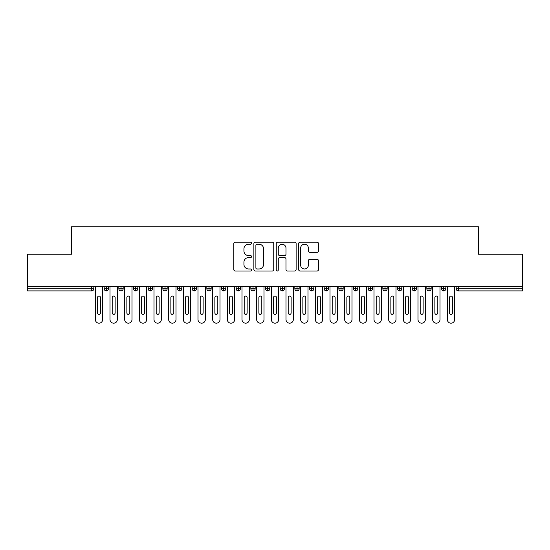 <?xml version="1.0" encoding="UTF-8"?>
<svg xmlns="http://www.w3.org/2000/svg" width="550" height="550" viewBox="0 0 550 550"><rect width="100%" height="100%" fill="white"/><g stroke="black" fill="none" stroke-linecap="round" stroke-linejoin="round"><path stroke-width="0.82" d="M251.536 243.203A1.011 1.011 0 0 0 250.525 242.199L235.228 242.199A1.437 1.437 0 0 0 233.791 243.636L233.791 269.548A1.437 1.437 0 0 0 235.228 270.992L250.525 270.992A1.011 1.011 0 0 0 251.536 269.981A1.011 1.011 0 0 0 250.525 268.978L248.545 268.978A4.606 4.606 0 0 1 243.939 264.364L243.939 262.206A4.606 4.606 0 0 1 248.545 257.599L250.525 257.599A1.011 1.011 0 0 0 251.536 256.596A1.011 1.011 0 0 0 250.525 255.585L248.545 255.585A4.606 4.606 0 0 1 243.939 250.979L243.939 248.82A4.606 4.606 0 0 1 248.545 244.214L250.525 244.214A1.011 1.011 0 0 0 251.536 243.203M317.075 252.347A1.437 1.437 0 0 0 318.512 250.91L318.512 243.636A1.437 1.437 0 0 0 317.075 242.199L300.087 242.199A1.437 1.437 0 0 0 298.643 243.636L298.643 269.548A1.437 1.437 0 0 0 300.087 270.992L317.075 270.992A1.437 1.437 0 0 0 318.512 269.548L318.512 260.769A1.437 1.437 0 0 0 317.075 259.332L309.801 259.332A1.437 1.437 0 0 0 308.364 260.769L308.364 265.121A3.85 3.85 0 0 1 304.514 268.978A3.85 3.85 0 0 1 300.664 265.121L300.664 248.064A3.85 3.85 0 0 1 304.514 244.214A3.85 3.85 0 0 1 308.364 248.064L308.364 250.91A1.437 1.437 0 0 0 309.801 252.347L317.075 252.347M27.5 286.364L522.5 286.364L522.5 254.244L478.5 254.244L478.5 226.82L71.5 226.82L71.5 254.244L27.5 254.244L27.5 288.716L91.63 288.716L91.63 286.364M273.742 243.636A1.437 1.437 0 0 0 272.298 242.199L255.31 242.199A1.437 1.437 0 0 0 253.873 243.636L253.873 269.548A1.437 1.437 0 0 0 255.31 270.992L272.298 270.992A1.437 1.437 0 0 0 273.742 269.548L273.742 243.636M277.702 242.199L294.69 242.199A1.437 1.437 0 0 1 296.127 243.636L296.127 269.548A1.437 1.437 0 0 1 294.69 270.992L287.416 270.992A1.437 1.437 0 0 1 285.979 269.548L285.979 259.043A1.437 1.437 0 0 0 284.536 257.599L279.716 257.599A1.437 1.437 0 0 0 278.272 259.043L278.272 269.981A1.011 1.011 0 0 1 277.269 270.992A1.011 1.011 0 0 1 276.258 269.981L276.258 243.636A1.437 1.437 0 0 1 277.702 242.199M93.83 286.364L93.83 288.716A2.2 2.2 0 0 1 91.63 290.916L27.5 290.916L27.5 288.716M522.5 286.364L522.5 290.916L458.37 290.916A2.2 2.2 0 0 1 456.17 288.716L456.17 286.364L456.17 288.716A2.2 2.2 0 0 0 458.37 290.916L458.37 288.716L522.5 288.716M106.37 286.364L106.37 288.716L104.17 288.716L104.17 286.364L104.17 288.716A2.2 2.2 0 0 0 106.37 290.916A2.2 2.2 0 0 0 108.494 288.716L108.494 286.364L108.494 288.716A2.2 2.2 0 0 1 106.37 290.916A2.2 2.2 0 0 1 104.17 288.716A2.2 2.2 0 0 0 106.37 290.916L106.37 288.716L108.494 288.716M91.63 290.916A2.2 2.2 0 0 0 93.83 288.716A2.2 2.2 0 0 1 91.63 290.916L91.63 288.716L93.83 288.716M121.034 286.364L121.034 288.716L118.834 288.716L118.834 286.364L118.834 288.716A2.2 2.2 0 0 0 121.034 290.916A2.2 2.2 0 0 0 123.166 288.716L123.166 286.364L123.166 288.716A2.2 2.2 0 0 1 121.034 290.916A2.2 2.2 0 0 1 118.834 288.716A2.2 2.2 0 0 0 121.034 290.916L121.034 288.716L123.166 288.716M135.706 286.364L135.706 288.716L133.506 288.716L133.506 286.364L133.506 288.716A2.2 2.2 0 0 0 135.706 290.916A2.2 2.2 0 0 0 137.83 288.716L137.83 286.364L137.83 288.716A2.2 2.2 0 0 1 135.706 290.916A2.2 2.2 0 0 1 133.506 288.716A2.2 2.2 0 0 0 135.706 290.916L135.706 288.716L137.83 288.716M150.37 286.364L150.37 290.916A2.2 2.2 0 0 1 148.17 288.716L148.17 286.364L148.17 288.716A2.2 2.2 0 0 0 150.37 290.916A2.2 2.2 0 0 0 152.494 288.716L152.494 286.364M165.034 286.364L165.034 290.916A2.2 2.2 0 0 1 162.834 288.716A2.2 2.2 0 0 0 165.034 290.916A2.2 2.2 0 0 1 162.834 288.716L162.834 286.364M167.166 286.364L167.166 288.716A2.2 2.2 0 0 1 165.034 290.916A2.2 2.2 0 0 0 167.166 288.716L162.834 288.716M179.706 286.364L179.706 288.716L177.506 288.716L177.506 286.364L177.506 288.716A2.2 2.2 0 0 0 179.706 290.916A2.2 2.2 0 0 0 181.83 288.716L181.83 286.364L181.83 288.716A2.2 2.2 0 0 1 179.706 290.916A2.2 2.2 0 0 1 177.506 288.716A2.2 2.2 0 0 0 179.706 290.916L179.706 288.716L181.83 288.716M194.37 290.916A2.2 2.2 0 0 1 192.17 288.716L192.17 286.364L192.17 288.716A2.2 2.2 0 0 0 194.37 290.916A2.2 2.2 0 0 0 196.494 288.716L196.494 286.364L196.494 288.716A2.2 2.2 0 0 1 194.37 290.916L194.37 288.716L196.494 288.716M209.034 286.364L209.034 288.716L206.834 288.716L206.834 286.364L206.834 288.716A2.2 2.2 0 0 0 209.034 290.916A2.2 2.2 0 0 0 211.166 288.716L211.166 286.364L211.166 288.716A2.2 2.2 0 0 1 209.034 290.916A2.2 2.2 0 0 1 206.834 288.716A2.2 2.2 0 0 0 209.034 290.916L209.034 288.716L211.166 288.716M223.706 286.364L223.706 290.916A2.2 2.2 0 0 1 221.506 288.716L221.506 286.364L221.506 288.716A2.2 2.2 0 0 0 223.706 290.916A2.2 2.2 0 0 0 225.83 288.716L225.83 286.364M238.37 286.364L238.37 290.916A2.2 2.2 0 0 1 236.17 288.716L236.17 286.364L236.17 288.716A2.2 2.2 0 0 0 238.37 290.916A2.2 2.2 0 0 0 240.494 288.716L240.494 286.364M253.034 286.364L253.034 290.916A2.2 2.2 0 0 1 250.834 288.716L250.834 286.364L250.834 288.716A2.2 2.2 0 0 0 253.034 290.916A2.2 2.2 0 0 0 255.166 288.716L255.166 286.364M267.706 286.364L267.706 288.716L265.506 288.716L265.506 286.364L265.506 288.716A2.2 2.2 0 0 0 267.706 290.916A2.2 2.2 0 0 0 269.83 288.716L269.83 286.364L269.83 288.716A2.2 2.2 0 0 1 267.706 290.916A2.2 2.2 0 0 1 265.506 288.716A2.2 2.2 0 0 0 267.706 290.916L267.706 288.716L269.83 288.716M282.37 286.364L282.37 288.716L280.17 288.716L280.17 286.364L280.17 288.716A2.2 2.2 0 0 0 282.37 290.916A2.2 2.2 0 0 0 284.494 288.716L284.494 286.364L284.494 288.716A2.2 2.2 0 0 1 282.37 290.916A2.2 2.2 0 0 1 280.17 288.716A2.2 2.2 0 0 0 282.37 290.916L282.37 288.716L284.494 288.716M297.034 286.364L297.034 288.716L294.834 288.716L294.834 286.364L294.834 288.716A2.2 2.2 0 0 0 297.034 290.916A2.2 2.2 0 0 0 299.166 288.716L299.166 286.364L299.166 288.716A2.2 2.2 0 0 1 297.034 290.916A2.2 2.2 0 0 1 294.834 288.716A2.2 2.2 0 0 0 297.034 290.916L297.034 288.716L299.166 288.716M311.706 286.364L311.706 290.916A2.2 2.2 0 0 1 309.506 288.716L309.506 286.364L309.506 288.716A2.2 2.2 0 0 0 311.706 290.916A2.2 2.2 0 0 0 313.83 288.716L313.83 286.364M326.37 286.364L326.37 290.916A2.2 2.2 0 0 1 324.17 288.716L324.17 286.364L324.17 288.716A2.2 2.2 0 0 0 326.37 290.916A2.2 2.2 0 0 0 328.494 288.716L328.494 286.364M341.034 286.364L341.034 288.716L338.834 288.716L338.834 286.364L338.834 288.716A2.2 2.2 0 0 0 341.034 290.916A2.2 2.2 0 0 0 343.166 288.716L343.166 286.364L343.166 288.716A2.2 2.2 0 0 1 341.034 290.916A2.2 2.2 0 0 1 338.834 288.716A2.2 2.2 0 0 0 341.034 290.916L341.034 288.716L343.166 288.716M355.706 286.364L355.706 290.916A2.2 2.2 0 0 1 353.506 288.716L353.506 286.364L353.506 288.716A2.2 2.2 0 0 0 355.706 290.916A2.2 2.2 0 0 0 357.83 288.716L357.83 286.364M370.37 286.364L370.37 290.916A2.2 2.2 0 0 1 368.17 288.716L368.17 286.364L368.17 288.716A2.2 2.2 0 0 0 370.37 290.916A2.2 2.2 0 0 0 372.494 288.716L372.494 286.364M385.034 286.364L385.034 290.916A2.2 2.2 0 0 1 382.834 288.716L382.834 286.364L382.834 288.716A2.2 2.2 0 0 0 385.034 290.916A2.2 2.2 0 0 0 387.166 288.716L387.166 286.364M399.706 286.364L399.706 290.916A2.2 2.2 0 0 1 397.506 288.716L397.506 286.364M401.83 286.364L401.83 288.716A2.2 2.2 0 0 1 399.706 290.916A2.2 2.2 0 0 0 401.83 288.716L397.506 288.716A2.2 2.2 0 0 0 399.706 290.916M414.37 286.364L414.37 290.916A2.2 2.2 0 0 1 412.17 288.716L412.17 286.364L412.17 288.716A2.2 2.2 0 0 0 414.37 290.916A2.2 2.2 0 0 0 416.494 288.716L416.494 286.364M429.034 286.364L429.034 290.916A2.2 2.2 0 0 1 426.834 288.716L426.834 286.364L426.834 288.716A2.2 2.2 0 0 0 429.034 290.916A2.2 2.2 0 0 0 431.166 288.716L431.166 286.364M443.706 286.364L443.706 290.916A2.2 2.2 0 0 1 441.506 288.716L441.506 286.364L441.506 288.716A2.2 2.2 0 0 0 443.706 290.916A2.2 2.2 0 0 0 445.83 288.716L445.83 286.364M194.37 286.364L194.37 288.716L192.17 288.716M256.898 244.214A1.011 1.011 0 0 0 255.887 245.218L255.887 267.967A1.011 1.011 0 0 0 256.898 268.978L258.981 268.978A4.606 4.606 0 0 0 263.587 264.364L263.587 248.82A4.606 4.606 0 0 0 258.981 244.214L256.898 244.214M285.979 248.133A3.85 3.85 0 0 0 282.129 244.282A3.85 3.85 0 0 0 278.272 248.133L278.272 254.148A1.437 1.437 0 0 0 279.716 255.585L284.536 255.585A1.437 1.437 0 0 0 285.979 254.148L285.979 248.133M95.336 286.364L95.336 319.516A3.664 3.664 0 0 0 99 323.18A3.664 3.664 0 0 0 102.664 319.516L102.664 286.364M100.464 297.516A1.464 1.464 0 0 0 99 296.044A1.464 1.464 0 0 0 97.536 297.516L97.536 312.916A1.464 1.464 0 0 0 99 314.38A1.464 1.464 0 0 0 100.464 312.916L100.464 297.516M110 286.364L110 319.516A3.664 3.664 0 0 0 113.664 323.18A3.664 3.664 0 0 0 117.336 319.516L117.336 286.364M115.136 297.516A1.464 1.464 0 0 0 113.664 296.044A1.464 1.464 0 0 0 112.2 297.516L112.2 312.916A1.464 1.464 0 0 0 113.664 314.38A1.464 1.464 0 0 0 115.136 312.916L115.136 297.516M124.664 286.364L124.664 319.516A3.664 3.664 0 0 0 128.336 323.18A3.664 3.664 0 0 0 132 319.516L132 286.364M129.8 297.516A1.464 1.464 0 0 0 128.336 296.044A1.464 1.464 0 0 0 126.864 297.516L126.864 312.916A1.464 1.464 0 0 0 128.336 314.38A1.464 1.464 0 0 0 129.8 312.916L129.8 297.516M139.336 286.364L139.336 319.516A3.664 3.664 0 0 0 143 323.18A3.664 3.664 0 0 0 146.664 319.516L146.664 286.364M144.464 297.516A1.464 1.464 0 0 0 143 296.044A1.464 1.464 0 0 0 141.536 297.516L141.536 312.916A1.464 1.464 0 0 0 143 314.38A1.464 1.464 0 0 0 144.464 312.916L144.464 297.516M154 286.364L154 319.516A3.664 3.664 0 0 0 157.664 323.18A3.664 3.664 0 0 0 161.336 319.516L161.336 286.364M159.136 297.516A1.464 1.464 0 0 0 157.664 296.044A1.464 1.464 0 0 0 156.2 297.516L156.2 312.916A1.464 1.464 0 0 0 157.664 314.38A1.464 1.464 0 0 0 159.136 312.916L159.136 297.516M168.664 286.364L168.664 319.516A3.664 3.664 0 0 0 172.336 323.18A3.664 3.664 0 0 0 176 319.516L176 286.364M173.8 297.516A1.464 1.464 0 0 0 172.336 296.044A1.464 1.464 0 0 0 170.864 297.516L170.864 312.916A1.464 1.464 0 0 0 172.336 314.38A1.464 1.464 0 0 0 173.8 312.916L173.8 297.516M183.336 286.364L183.336 319.516A3.664 3.664 0 0 0 187 323.18A3.664 3.664 0 0 0 190.664 319.516L190.664 286.364M188.464 297.516A1.464 1.464 0 0 0 187 296.044A1.464 1.464 0 0 0 185.536 297.516L185.536 312.916A1.464 1.464 0 0 0 187 314.38A1.464 1.464 0 0 0 188.464 312.916L188.464 297.516M198 286.364L198 319.516A3.664 3.664 0 0 0 201.664 323.18A3.664 3.664 0 0 0 205.336 319.516L205.336 286.364M203.136 297.516A1.464 1.464 0 0 0 201.664 296.044A1.464 1.464 0 0 0 200.2 297.516L200.2 312.916A1.464 1.464 0 0 0 201.664 314.38A1.464 1.464 0 0 0 203.136 312.916L203.136 297.516M212.664 286.364L212.664 319.516A3.664 3.664 0 0 0 216.336 323.18A3.664 3.664 0 0 0 220 319.516L220 286.364M217.8 297.516A1.464 1.464 0 0 0 216.336 296.044A1.464 1.464 0 0 0 214.864 297.516L214.864 312.916A1.464 1.464 0 0 0 216.336 314.38A1.464 1.464 0 0 0 217.8 312.916L217.8 297.516M227.336 286.364L227.336 319.516A3.664 3.664 0 0 0 231 323.18A3.664 3.664 0 0 0 234.664 319.516L234.664 286.364M232.464 297.516A1.464 1.464 0 0 0 231 296.044A1.464 1.464 0 0 0 229.536 297.516L229.536 312.916A1.464 1.464 0 0 0 231 314.38A1.464 1.464 0 0 0 232.464 312.916L232.464 297.516M242 286.364L242 319.516A3.664 3.664 0 0 0 245.664 323.18A3.664 3.664 0 0 0 249.336 319.516L249.336 286.364M247.136 297.516A1.464 1.464 0 0 0 245.664 296.044A1.464 1.464 0 0 0 244.2 297.516L244.2 312.916A1.464 1.464 0 0 0 245.664 314.38A1.464 1.464 0 0 0 247.136 312.916L247.136 297.516M256.664 286.364L256.664 319.516A3.664 3.664 0 0 0 260.336 323.18A3.664 3.664 0 0 0 264 319.516L264 286.364M261.8 297.516A1.464 1.464 0 0 0 260.336 296.044A1.464 1.464 0 0 0 258.864 297.516L258.864 312.916A1.464 1.464 0 0 0 260.336 314.38A1.464 1.464 0 0 0 261.8 312.916L261.8 297.516M271.336 286.364L271.336 319.516A3.664 3.664 0 0 0 275 323.18A3.664 3.664 0 0 0 278.664 319.516L278.664 286.364M276.464 297.516A1.464 1.464 0 0 0 275 296.044A1.464 1.464 0 0 0 273.536 297.516L273.536 312.916A1.464 1.464 0 0 0 275 314.38A1.464 1.464 0 0 0 276.464 312.916L276.464 297.516M286 286.364L286 319.516A3.664 3.664 0 0 0 289.664 323.18A3.664 3.664 0 0 0 293.336 319.516L293.336 286.364M291.136 297.516A1.464 1.464 0 0 0 289.664 296.044A1.464 1.464 0 0 0 288.2 297.516L288.2 312.916A1.464 1.464 0 0 0 289.664 314.38A1.464 1.464 0 0 0 291.136 312.916L291.136 297.516M300.664 286.364L300.664 319.516A3.664 3.664 0 0 0 304.336 323.18A3.664 3.664 0 0 0 308 319.516L308 286.364M305.8 297.516A1.464 1.464 0 0 0 304.336 296.044A1.464 1.464 0 0 0 302.864 297.516L302.864 312.916A1.464 1.464 0 0 0 304.336 314.38A1.464 1.464 0 0 0 305.8 312.916L305.8 297.516M315.336 286.364L315.336 319.516A3.664 3.664 0 0 0 319 323.18A3.664 3.664 0 0 0 322.664 319.516L322.664 286.364M320.464 297.516A1.464 1.464 0 0 0 319 296.044A1.464 1.464 0 0 0 317.536 297.516L317.536 312.916A1.464 1.464 0 0 0 319 314.38A1.464 1.464 0 0 0 320.464 312.916L320.464 297.516M330 286.364L330 319.516A3.664 3.664 0 0 0 333.664 323.18A3.664 3.664 0 0 0 337.336 319.516L337.336 286.364M335.136 297.516A1.464 1.464 0 0 0 333.664 296.044A1.464 1.464 0 0 0 332.2 297.516L332.2 312.916A1.464 1.464 0 0 0 333.664 314.38A1.464 1.464 0 0 0 335.136 312.916L335.136 297.516M344.664 286.364L344.664 319.516A3.664 3.664 0 0 0 348.336 323.18A3.664 3.664 0 0 0 352 319.516L352 286.364M349.8 297.516A1.464 1.464 0 0 0 348.336 296.044A1.464 1.464 0 0 0 346.864 297.516L346.864 312.916A1.464 1.464 0 0 0 348.336 314.38A1.464 1.464 0 0 0 349.8 312.916L349.8 297.516M359.336 286.364L359.336 319.516A3.664 3.664 0 0 0 363 323.18A3.664 3.664 0 0 0 366.664 319.516L366.664 286.364M364.464 297.516A1.464 1.464 0 0 0 363 296.044A1.464 1.464 0 0 0 361.536 297.516L361.536 312.916A1.464 1.464 0 0 0 363 314.38A1.464 1.464 0 0 0 364.464 312.916L364.464 297.516M374 286.364L374 319.516A3.664 3.664 0 0 0 377.664 323.18A3.664 3.664 0 0 0 381.336 319.516L381.336 286.364M379.136 297.516A1.464 1.464 0 0 0 377.664 296.044A1.464 1.464 0 0 0 376.2 297.516L376.2 312.916A1.464 1.464 0 0 0 377.664 314.38A1.464 1.464 0 0 0 379.136 312.916L379.136 297.516M388.664 286.364L388.664 319.516A3.664 3.664 0 0 0 392.336 323.18A3.664 3.664 0 0 0 396 319.516L396 286.364M393.8 297.516A1.464 1.464 0 0 0 392.336 296.044A1.464 1.464 0 0 0 390.864 297.516L390.864 312.916A1.464 1.464 0 0 0 392.336 314.38A1.464 1.464 0 0 0 393.8 312.916L393.8 297.516M403.336 286.364L403.336 319.516A3.664 3.664 0 0 0 407 323.18A3.664 3.664 0 0 0 410.664 319.516L410.664 286.364M408.464 297.516A1.464 1.464 0 0 0 407 296.044A1.464 1.464 0 0 0 405.536 297.516L405.536 312.916A1.464 1.464 0 0 0 407 314.38A1.464 1.464 0 0 0 408.464 312.916L408.464 297.516M418 286.364L418 319.516A3.664 3.664 0 0 0 421.664 323.18A3.664 3.664 0 0 0 425.336 319.516L425.336 286.364M423.136 297.516A1.464 1.464 0 0 0 421.664 296.044A1.464 1.464 0 0 0 420.2 297.516L420.2 312.916A1.464 1.464 0 0 0 421.664 314.38A1.464 1.464 0 0 0 423.136 312.916L423.136 297.516M432.664 286.364L432.664 319.516A3.664 3.664 0 0 0 436.336 323.18A3.664 3.664 0 0 0 440 319.516L440 286.364M437.8 297.516A1.464 1.464 0 0 0 436.336 296.044A1.464 1.464 0 0 0 434.864 297.516L434.864 312.916A1.464 1.464 0 0 0 436.336 314.38A1.464 1.464 0 0 0 437.8 312.916L437.8 297.516M447.336 286.364L447.336 319.516A3.664 3.664 0 0 0 451 323.18A3.664 3.664 0 0 0 454.664 319.516L454.664 286.364M452.464 297.516A1.464 1.464 0 0 0 451 296.044A1.464 1.464 0 0 0 449.536 297.516L449.536 312.916A1.464 1.464 0 0 0 451 314.38A1.464 1.464 0 0 0 452.464 312.916L452.464 297.516M458.37 286.364L458.37 288.716L456.17 288.716A2.2 2.2 0 0 0 458.37 290.916M148.17 288.716A2.2 2.2 0 0 0 150.37 290.916A2.2 2.2 0 0 0 152.494 288.716L148.17 288.716M221.506 288.716A2.2 2.2 0 0 0 223.706 290.916A2.2 2.2 0 0 0 225.83 288.716L221.506 288.716M236.17 288.716A2.2 2.2 0 0 0 238.37 290.916A2.2 2.2 0 0 0 240.494 288.716L236.17 288.716M250.834 288.716A2.2 2.2 0 0 0 253.034 290.916A2.2 2.2 0 0 0 255.166 288.716L250.834 288.716M309.506 288.716A2.2 2.2 0 0 0 311.706 290.916A2.2 2.2 0 0 0 313.83 288.716L309.506 288.716M324.17 288.716A2.2 2.2 0 0 0 326.37 290.916A2.2 2.2 0 0 0 328.494 288.716L324.17 288.716M353.506 288.716L357.83 288.716A2.2 2.2 0 0 1 355.706 290.916M368.17 288.716A2.2 2.2 0 0 0 370.37 290.916A2.2 2.2 0 0 0 372.494 288.716L368.17 288.716M382.834 288.716A2.2 2.2 0 0 0 385.034 290.916A2.2 2.2 0 0 0 387.166 288.716L382.834 288.716M412.17 288.716L416.494 288.716A2.2 2.2 0 0 1 414.37 290.916M426.834 288.716L431.166 288.716A2.2 2.2 0 0 1 429.034 290.916M441.506 288.716A2.2 2.2 0 0 0 443.706 290.916A2.2 2.2 0 0 0 445.83 288.716L441.506 288.716"/></g></svg>
